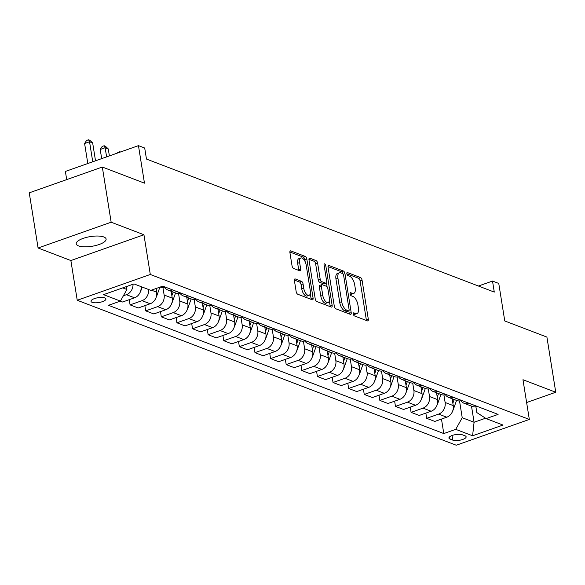 <?xml version="1.0" encoding="UTF-8"?>
<svg xmlns="http://www.w3.org/2000/svg" width="585" height="585" viewBox="0 0 585 585"><rect width="100%" height="100%" fill="white"/><g stroke="black" fill="none" stroke-linecap="round" stroke-linejoin="round"><path stroke-width="0.88" d="M353.303 314.057A1.623 0.753 70.6 0 0 354.4 315.9L367.431 320.88A2.318 1.075 70.6 0 0 367.855 320.902A2.318 1.075 70.6 0 0 368.309 319.183L362.064 280.193A2.318 1.075 70.6 0 0 360.492 277.553L347.461 272.573A1.623 0.753 70.6 0 0 347.168 272.559A1.623 0.753 70.6 0 0 346.846 273.765A1.623 0.753 70.6 0 0 347.951 275.608L349.633 276.252A7.422 3.437 70.6 0 1 354.671 284.683L355.19 287.93A7.422 3.437 70.6 0 1 353.735 293.429A7.422 3.437 70.6 0 1 352.375 293.363L350.693 292.719A1.623 0.753 70.6 0 0 350.393 292.705A1.623 0.753 70.6 0 0 350.079 293.911A1.623 0.753 70.6 0 0 351.175 295.754L352.865 296.398A7.422 3.437 70.6 0 1 357.896 304.829L358.415 308.076A7.422 3.437 70.6 0 1 356.967 313.575A7.422 3.437 70.6 0 1 355.607 313.509L353.918 312.865A1.623 0.753 70.6 0 0 353.618 312.851A1.623 0.753 70.6 0 0 353.303 314.057L353.625 314.211A7.422 3.437 70.6 0 0 354.985 314.277L356.967 313.575M78.529 245.897A15.122 4.914 170.9 0 0 95.699 245.524A15.122 4.914 170.9 0 0 106.104 239.046A15.122 4.914 170.9 0 0 103.808 236.976A15.122 4.914 170.9 0 0 86.638 237.349A15.122 4.914 170.9 0 0 76.233 243.828A15.122 4.914 170.9 0 0 78.529 245.897M92.159 302.343A7.561 2.457 170.9 0 0 100.744 302.16A7.561 2.457 170.9 0 0 105.943 298.92A7.561 2.457 170.9 0 0 104.803 297.882A7.561 2.457 170.9 0 0 96.211 298.072A7.561 2.457 170.9 0 0 91.011 301.312A7.561 2.457 170.9 0 0 92.159 302.343M295.293 278.957A2.318 1.075 70.6 0 0 294.869 278.935A2.318 1.075 70.6 0 0 294.416 280.654L296.164 291.593A2.318 1.075 70.6 0 0 297.736 294.226L312.207 299.761A2.318 1.075 70.6 0 0 312.631 299.783A2.318 1.075 70.6 0 0 313.085 298.065L306.84 259.067A2.318 1.075 70.6 0 0 305.268 256.435L290.796 250.899A2.318 1.075 70.6 0 0 290.372 250.877A2.318 1.075 70.6 0 0 289.919 252.596L292.039 265.817A2.318 1.075 70.6 0 0 293.611 268.449L299.798 270.818A2.318 1.075 70.6 0 0 300.229 270.84A2.318 1.075 70.6 0 0 300.683 269.122L299.63 262.563A6.208 2.874 70.6 0 1 300.844 257.97A6.208 2.874 70.6 0 1 306.189 265.071L310.299 290.745A6.208 2.874 70.6 0 1 309.085 295.337A6.208 2.874 70.6 0 1 303.739 288.237L303.059 283.959A2.318 1.075 70.6 0 0 301.487 281.319L295.293 278.957L294.548 279.213M526.624 402.531L555.75 392.25L546.909 337.077L504.767 320.96L498.756 283.44L492.511 281.056L494.281 292.09L146.469 159.061L144.7 148.027L138.455 145.643L65.388 171.434L66.697 179.61M111.157 222.212L38.091 248.003L70.873 260.544L143.939 234.753L111.157 222.212L102.316 167.039L144.466 183.156L138.455 145.643M143.939 234.753L150.301 274.475L529.33 419.438L456.263 445.229L77.235 300.266L150.301 274.475M555.75 392.25L522.968 379.716L529.33 419.438M334.291 306.174A2.318 1.075 70.6 0 0 335.863 308.807L350.327 314.342A2.318 1.075 70.6 0 0 350.751 314.357A2.318 1.075 70.6 0 0 351.205 312.639L344.96 273.648A2.318 1.075 70.6 0 0 343.388 271.016L328.924 265.48A2.318 1.075 70.6 0 0 328.499 265.458A2.318 1.075 70.6 0 0 328.046 267.177L334.291 306.174M331.264 307.052L316.799 301.516A2.318 1.075 70.6 0 1 315.227 298.884L308.982 259.886A2.318 1.075 70.6 0 1 309.436 258.168A2.318 1.075 70.6 0 1 309.86 258.19L316.054 260.559A2.318 1.075 70.6 0 1 317.626 263.192L320.156 279.008A2.318 1.075 70.6 0 0 321.728 281.641L325.838 283.213A2.318 1.075 70.6 0 0 326.262 283.235A2.318 1.075 70.6 0 0 326.715 281.517L324.075 265.056A1.623 0.753 70.6 0 1 324.397 263.85A1.623 0.753 70.6 0 1 325.794 265.707L332.141 305.348A2.318 1.075 70.6 0 1 331.688 307.074A2.318 1.075 70.6 0 1 331.264 307.052M38.091 248.003L29.25 192.831L102.316 167.039M465.024 435.803L462.274 434.75A7.327 2.377 170.9 0 0 453.96 434.933A7.327 2.377 170.9 0 0 448.922 438.07A7.327 2.377 170.9 0 0 450.033 439.072L452.783 440.125A7.327 2.377 170.9 0 0 461.097 439.942A7.327 2.377 170.9 0 0 466.135 436.805A7.327 2.377 170.9 0 0 465.024 435.803M475.912 406.802L476.834 412.571L486.15 418.604L498.098 414.392L162.776 286.145L150.828 290.365L133.965 283.915L103.56 294.65L120.415 301.099L108.466 305.311L443.788 433.558L455.737 429.346L462.223 417.727L459.525 400.922M486.15 418.604L503.005 425.054L472.592 435.788L455.737 429.346M70.873 260.544L77.235 300.266M492.511 281.056L478.428 286.021M471.503 406.136L474.084 422.268L485.55 418.216M462.223 417.727L474.084 422.268L472.592 435.788M122.726 287.886L126.901 289.48L126.433 286.57M129.248 299.666L130.089 304.88L138.206 307.988L150.155 303.769A9.455 7.795 -69.1 0 0 156.641 292.149L156.056 288.515M144.861 305.633L145.702 310.854L157.643 306.635A9.455 7.795 -69.1 0 0 164.129 295.015L162.922 287.484M145.702 310.854L153.818 313.955L165.76 309.736A9.455 7.795 -69.1 0 0 172.246 298.123L171.149 291.264M160.473 311.608L161.306 316.821L173.255 312.602A9.455 7.795 -69.1 0 0 179.741 300.99L178.535 293.451M161.306 316.821L169.423 319.929L181.372 315.71A9.455 7.795 -69.1 0 0 187.858 304.09L186.761 297.238M176.085 317.575L176.919 322.796L188.867 318.576A9.455 7.795 -69.1 0 0 195.353 306.957L194.147 299.418M176.919 322.796L185.035 325.896L196.984 321.677A9.455 7.795 -69.1 0 0 203.47 310.065L202.373 303.205M191.697 323.549L192.531 328.763L204.479 324.543A9.455 7.795 -69.1 0 0 210.966 312.931L209.759 305.392M192.531 328.763L200.648 331.87L212.596 327.651A9.455 7.795 -69.1 0 0 219.083 316.032L217.986 309.18M207.309 329.516L208.143 334.737L220.092 330.518A9.455 7.795 -69.1 0 0 226.57 318.898L225.364 311.359M208.143 334.737L216.26 337.837L228.208 333.618A9.455 7.795 -69.1 0 0 234.695 322.006L233.59 315.147M222.914 335.49L223.755 340.704L235.696 336.485A9.455 7.795 -69.1 0 0 242.183 324.872L240.976 317.333M223.755 340.704L231.872 343.812L243.821 339.592A9.455 7.795 -69.1 0 0 250.3 327.973L249.203 321.121M238.526 341.457L239.36 346.671L251.309 342.459A9.455 7.795 -69.1 0 0 257.795 330.839L256.588 323.3M239.36 346.671L247.477 349.779L259.426 345.559A9.455 7.795 -69.1 0 0 265.912 333.947L264.815 327.088M254.139 347.431L254.972 352.645L266.921 348.426A9.455 7.795 -69.1 0 0 273.407 336.814L272.2 329.275M254.972 352.645L263.089 355.753L275.038 351.534A9.455 7.795 -69.1 0 0 281.524 339.914L280.427 333.062M269.751 353.398L270.584 358.612L282.533 354.4A9.455 7.795 -69.1 0 0 289.019 342.781L287.813 335.242M270.584 358.612L278.701 361.72L290.65 357.501A9.455 7.795 -69.1 0 0 297.136 345.889L296.039 339.029M285.363 359.373L286.197 364.587L298.145 360.367A9.455 7.795 -69.1 0 0 304.631 348.755L303.418 341.216M286.197 364.587L294.313 367.687L306.262 363.475A9.455 7.795 -69.1 0 0 312.748 351.856L311.644 345.004M300.968 365.34L301.809 370.554L313.75 366.342A9.455 7.795 -69.1 0 0 320.236 354.722L319.03 347.183M301.809 370.554L309.926 373.661L321.874 369.442A9.455 7.795 -69.1 0 0 328.353 357.83L327.256 350.971M316.58 371.314L317.414 376.528L329.362 372.309A9.455 7.795 -69.1 0 0 335.848 360.696L334.642 353.157M317.414 376.528L325.531 379.628L337.479 375.416A9.455 7.795 -69.1 0 0 343.965 363.797L342.868 356.945M332.192 377.281L333.026 382.495L344.974 378.283A9.455 7.795 -69.1 0 0 351.461 366.663L350.254 359.124M333.026 382.495L341.143 385.603L353.091 381.383A9.455 7.795 -69.1 0 0 359.578 369.771L358.481 362.912M347.804 383.255L348.638 388.469L360.587 384.25A9.455 7.795 -69.1 0 0 367.073 372.638L365.866 365.098M348.638 388.469L356.755 391.57L368.704 387.358A9.455 7.795 -69.1 0 0 375.19 375.738L374.093 368.879M363.417 389.222L364.25 394.436L376.199 390.224A9.455 7.795 -69.1 0 0 382.685 378.605L381.471 371.065M364.25 394.436L372.367 397.544L384.316 393.325A9.455 7.795 -69.1 0 0 390.802 381.712L389.698 374.853M379.022 395.197L379.862 400.411L391.804 396.191A9.455 7.795 -69.1 0 0 398.29 384.579L397.083 377.04M379.862 400.411L387.979 403.511L399.928 399.299A9.455 7.795 -69.1 0 0 406.407 387.679L405.31 380.82M394.634 401.164L395.467 406.378L407.416 402.166A9.455 7.795 -69.1 0 0 413.902 390.546L412.696 383.007M395.467 406.378L403.591 409.485L415.533 405.266A9.455 7.795 -69.1 0 0 422.019 393.654L420.922 386.795M410.246 407.131L411.079 412.352L423.028 408.133A9.455 7.795 -69.1 0 0 429.514 396.52L428.308 388.981M411.079 412.352L419.196 415.452L431.145 411.24A9.455 7.795 -69.1 0 0 437.631 399.621L436.534 392.762M425.858 413.105L426.692 418.319L438.64 414.1A9.455 7.795 -69.1 0 0 445.126 402.487L443.92 394.948M426.692 418.319L434.809 421.427L446.757 417.207A9.455 7.795 -69.1 0 0 453.243 405.595L452.147 398.736M441.47 419.072L443.788 433.558M120.298 301.136L122.594 302.014L134.543 297.802A9.455 7.795 -69.1 0 0 141.087 286.635M460.995 400.674A9.455 7.795 -69.1 0 0 464.263 403.372L472.38 406.473A9.455 7.795 -69.1 0 0 477.17 406.473L477.287 406.429M464.263 403.372A9.455 7.795 -69.1 0 0 469.053 403.365L469.17 403.328M445.382 394.707A9.455 7.795 -69.1 0 0 448.651 397.398L456.768 400.506A9.455 7.795 -69.1 0 0 461.558 400.506L461.675 400.462M448.651 397.398A9.455 7.795 -69.1 0 0 453.441 397.398L453.558 397.354M429.778 388.74A9.455 7.795 -69.1 0 0 433.039 391.431L441.156 394.531A9.455 7.795 -69.1 0 0 445.945 394.531L446.062 394.487M433.039 391.431A9.455 7.795 -69.1 0 0 437.829 391.423L437.946 391.387M414.165 382.766A9.455 7.795 -69.1 0 0 417.427 385.457L425.544 388.564A9.455 7.795 -69.1 0 0 430.341 388.564L430.45 388.52M417.427 385.457A9.455 7.795 -69.1 0 0 422.216 385.457L422.333 385.413M398.553 376.798A9.455 7.795 -69.1 0 0 401.815 379.49L409.939 382.59A9.455 7.795 -69.1 0 0 414.728 382.59L414.845 382.546M401.815 379.49A9.455 7.795 -69.1 0 0 406.612 379.49L406.729 379.446M382.941 370.824A9.455 7.795 -69.1 0 0 386.21 373.515L394.327 376.623A9.455 7.795 -69.1 0 0 399.116 376.623L399.233 376.579M386.21 373.515A9.455 7.795 -69.1 0 0 390.999 373.515L391.116 373.471M367.329 364.857A9.455 7.795 -69.1 0 0 370.597 367.548L378.714 370.649A9.455 7.795 -69.1 0 0 383.504 370.649L383.621 370.612M370.597 367.548A9.455 7.795 -69.1 0 0 375.387 367.548L375.504 367.504M351.724 358.883A9.455 7.795 -69.1 0 0 354.985 361.574L363.102 364.682A9.455 7.795 -69.1 0 0 367.892 364.682L368.009 364.638M354.985 361.574A9.455 7.795 -69.1 0 0 359.775 361.574L359.892 361.53M336.112 352.916A9.455 7.795 -69.1 0 0 339.373 355.607L347.49 358.707A9.455 7.795 -69.1 0 0 352.28 358.707L352.397 358.671M339.373 355.607A9.455 7.795 -69.1 0 0 344.163 355.607L344.28 355.563M320.5 346.942A9.455 7.795 -69.1 0 0 323.761 349.633L331.885 352.74A9.455 7.795 -69.1 0 0 336.675 352.74L336.792 352.696M323.761 349.633A9.455 7.795 -69.1 0 0 328.558 349.633L328.675 349.596M304.887 340.975A9.455 7.795 -69.1 0 0 308.156 343.666L316.273 346.766A9.455 7.795 -69.1 0 0 321.063 346.766L321.18 346.729M308.156 343.666A9.455 7.795 -69.1 0 0 312.946 343.666L313.063 343.622M289.275 335A9.455 7.795 -69.1 0 0 292.544 337.691L300.661 340.799A9.455 7.795 -69.1 0 0 305.45 340.799L305.567 340.755M292.544 337.691A9.455 7.795 -69.1 0 0 297.334 337.691L297.451 337.655M273.67 329.033A9.455 7.795 -69.1 0 0 276.932 331.724L285.049 334.825A9.455 7.795 -69.1 0 0 289.838 334.825L289.955 334.788M276.932 331.724A9.455 7.795 -69.1 0 0 281.721 331.724L281.838 331.68M258.058 323.059A9.455 7.795 -69.1 0 0 261.32 325.75L269.436 328.858A9.455 7.795 -69.1 0 0 274.226 328.858L274.343 328.814M261.32 325.75A9.455 7.795 -69.1 0 0 266.109 325.75L266.226 325.713M242.446 317.092A9.455 7.795 -69.1 0 0 245.707 319.783L253.831 322.883A9.455 7.795 -69.1 0 0 258.621 322.883L258.738 322.847M245.707 319.783A9.455 7.795 -69.1 0 0 250.504 319.783L250.614 319.739M226.834 311.118A9.455 7.795 -69.1 0 0 230.102 313.809L238.219 316.916A9.455 7.795 -69.1 0 0 243.009 316.916L243.126 316.873M230.102 313.809A9.455 7.795 -69.1 0 0 234.892 313.809L235.009 313.772M211.222 305.151A9.455 7.795 -69.1 0 0 214.49 307.842L222.607 310.949A9.455 7.795 -69.1 0 0 227.397 310.942L227.514 310.906M214.49 307.842A9.455 7.795 -69.1 0 0 219.28 307.842L219.397 307.798M195.609 299.176A9.455 7.795 -69.1 0 0 198.878 301.867L206.995 304.975A9.455 7.795 -69.1 0 0 211.785 304.975L211.902 304.931M198.878 301.867A9.455 7.795 -69.1 0 0 203.668 301.867L203.785 301.831M180.004 293.209A9.455 7.795 -69.1 0 0 183.266 295.9L191.383 299.008A9.455 7.795 -69.1 0 0 196.172 299.001L196.289 298.964M183.266 295.9A9.455 7.795 -69.1 0 0 188.056 295.9L188.173 295.856M164.392 287.235A9.455 7.795 -69.1 0 0 167.654 289.933L175.771 293.034A9.455 7.795 -69.1 0 0 180.568 293.034L180.685 292.99M167.654 289.933A9.455 7.795 -69.1 0 0 172.451 289.926L172.56 289.889M160.166 287.067A9.455 7.795 -69.1 0 0 164.955 287.059L165.072 287.023M130.089 304.88L142.038 300.661A9.455 7.795 -69.1 0 0 148.583 289.502M123.391 295.761L126.426 294.694A9.455 7.795 -69.1 0 0 133.029 284.244M126.901 289.48L120.415 301.099M353.735 293.429L351.76 294.131A7.422 3.437 70.6 0 1 350.4 294.065L350.079 293.941M366.378 320.478A2.318 1.075 70.6 0 0 366.334 319.878L360.089 280.888A2.318 1.075 70.6 0 0 358.517 278.255L346.854 273.795M342.847 273.751A2.318 1.075 70.6 0 0 341.413 271.711L327.995 266.577M349.282 313.94A2.318 1.075 70.6 0 0 349.23 313.341L348.821 310.796M348.492 310.789A1.623 0.753 70.6 0 0 348.792 310.803A1.623 0.753 70.6 0 0 349.106 309.604L343.629 275.374A1.623 0.753 70.6 0 0 342.525 273.531L340.748 272.851A7.422 3.437 70.6 0 0 339.388 272.786A7.422 3.437 70.6 0 0 337.933 278.284L341.684 301.677A7.422 3.437 70.6 0 0 346.715 310.108L348.492 310.789L346.517 311.491A1.623 0.753 70.6 0 0 346.817 311.505A1.623 0.753 70.6 0 0 347.037 311.308M339.388 272.786L337.413 273.48A7.422 3.437 70.6 0 0 335.958 278.979L337.933 278.284M346.517 311.491L344.74 310.81A7.422 3.437 70.6 0 1 339.709 302.379L335.958 278.979M308.931 259.287L314.079 261.254L316.054 260.559M326.262 283.235L324.287 283.93A2.318 1.075 70.6 0 1 323.863 283.908L319.754 282.343A2.318 1.075 70.6 0 1 318.181 279.703L315.651 263.893A2.318 1.075 70.6 0 0 314.079 261.254M326.488 283.074L327.11 286.935M329.333 300.829L330.167 306.05L332.141 305.348M322.788 295.418A6.208 2.874 70.6 0 0 328.134 302.525A6.208 2.874 70.6 0 0 329.348 297.926L327.892 288.88A2.318 1.075 70.6 0 0 326.32 286.248L322.218 284.676A2.318 1.075 70.6 0 0 321.794 284.654A2.318 1.075 70.6 0 0 321.34 286.372L322.788 295.418L320.814 296.112A6.208 2.874 70.6 0 0 326.152 303.22L328.134 302.525M321.794 284.654L319.82 285.356A2.318 1.075 70.6 0 0 319.366 287.074L321.34 286.372M320.814 296.112L319.366 287.074M330.218 306.65A2.318 1.075 70.6 0 0 330.167 306.05M309.085 295.337L307.11 296.039A6.208 2.874 70.6 0 1 301.765 288.931L301.085 284.654A2.318 1.075 70.6 0 0 299.505 282.021L294.365 280.054M300.844 257.97L298.869 258.665A6.208 2.874 70.6 0 0 297.655 263.265L299.63 262.563M298.752 270.416A2.318 1.075 70.6 0 0 298.701 269.817L297.655 263.265M305.187 261.787L304.865 259.769A2.318 1.075 70.6 0 0 303.293 257.129L289.875 252.003M311.154 299.359A2.318 1.075 70.6 0 0 311.11 298.76L310.291 293.641M452.812 410.641A6.26 5.163 -69.1 0 0 453.353 409.449L456.541 400.418M452.863 403.211L454.172 399.511M452.673 398.941L452.329 399.906M437.2 404.674A6.26 5.163 -69.1 0 0 437.741 403.474L440.936 394.451M437.251 397.244L438.56 393.537M437.061 392.966L436.717 393.932M421.588 398.699A6.26 5.163 -69.1 0 0 422.129 397.507L425.324 388.477M421.639 391.27L422.948 387.57M421.449 386.999L421.112 387.965M405.975 392.732A6.26 5.163 -69.1 0 0 406.516 391.533L409.712 382.51M406.027 385.303L407.335 381.596M405.844 381.025L405.5 381.99M390.363 386.758A6.26 5.163 -69.1 0 0 390.912 385.566L394.1 376.535M390.422 379.329L391.731 375.628M390.232 375.058L389.888 376.023M374.751 380.791A6.26 5.163 -69.1 0 0 375.299 379.592L378.488 370.568M374.809 373.362L376.118 369.661M374.619 369.084L374.276 370.049M359.146 374.817A6.26 5.163 -69.1 0 0 359.687 373.625L362.883 364.594M359.197 367.395L360.506 363.687M359.007 363.117L358.663 364.082M343.534 368.85A6.26 5.163 -69.1 0 0 344.075 367.658L347.271 358.627M343.585 361.42L344.894 357.72M343.395 357.142L343.059 358.108M327.922 362.875A6.26 5.163 -69.1 0 0 328.463 361.684L331.658 352.653M327.973 355.453L329.282 351.746M327.79 351.175L327.446 352.141M312.31 356.908A6.26 5.163 -69.1 0 0 312.851 355.717L316.046 346.686M312.368 349.479L313.677 345.779M312.178 345.201L311.834 346.166M296.697 350.934A6.26 5.163 -69.1 0 0 297.246 349.742L300.434 340.711M296.756 343.512L298.065 339.805M296.566 339.234L296.222 340.199M281.092 344.967A6.26 5.163 -69.1 0 0 281.634 343.775L284.829 334.744M281.144 337.538L282.453 333.838M280.954 333.26L280.61 334.225M265.48 338.993A6.26 5.163 -69.1 0 0 266.021 337.801L269.217 328.77M265.531 331.571L266.84 327.863M265.341 327.293L265.005 328.258M249.868 333.026A6.26 5.163 -69.1 0 0 250.409 331.834L253.605 322.803M249.919 325.596L251.228 321.896M249.729 321.319L249.393 322.284M234.256 327.052A6.26 5.163 -69.1 0 0 234.797 325.86L237.993 316.829M234.314 319.629L235.623 315.922M234.124 315.352L233.781 316.317M218.644 321.085A6.26 5.163 -69.1 0 0 219.192 319.893L222.38 310.862M218.702 313.655L220.011 309.955M218.512 309.377L218.168 310.342M203.039 315.118A6.26 5.163 -69.1 0 0 203.58 313.918L206.776 304.887M203.09 307.688L204.399 303.981M202.9 303.41L202.556 304.375M187.427 309.143A6.26 5.163 -69.1 0 0 187.968 307.951L191.163 298.92M187.478 301.714L188.787 298.014M187.288 297.436L186.951 298.401M171.815 303.176A6.26 5.163 -69.1 0 0 172.356 301.977L175.551 292.946M171.866 295.747L173.175 292.039M171.676 291.469L171.339 292.434M156.202 297.202A6.26 5.163 -69.1 0 0 156.743 296.01L159.873 287.169M156.254 289.772L156.795 288.259M117.336 153.095L117.782 152.407L119.757 151.712L120.481 151.99M119.984 152.166L119.757 151.712M140.59 291.235A6.26 5.163 -69.1 0 0 141.139 290.036L142.192 287.059M109.388 155.902L108.269 148.919L105.146 147.727L100.21 149.475L101.68 158.623M100.21 149.475L102.17 146.44L104.145 145.738L105.146 147.727L106.616 156.882M104.145 145.738L105.395 146.221L108.269 148.919M95.516 160.802L92.664 142.952L89.542 141.76L84.598 143.5L87.808 163.522M84.598 143.5L86.558 140.466L88.532 139.771L89.542 141.76L92.744 161.782M88.532 139.771L89.783 140.246L92.664 142.952M151.413 290.153L156.641 292.149M164.129 295.015L172.246 298.123M179.741 300.99L187.858 304.09M195.353 306.957L203.47 310.065M210.966 312.931L219.083 316.032M226.57 318.898L234.695 322.006M242.183 324.872L250.3 327.973M257.795 330.839L265.912 333.947M273.407 336.814L281.524 339.914M289.019 342.781L297.136 345.889M304.631 348.755L312.748 351.856M320.236 354.722L328.353 357.83M335.848 360.696L343.965 363.797M351.461 366.663L359.578 369.771M367.073 372.638L375.19 375.738M382.685 378.605L390.802 381.712M398.29 384.579L406.407 387.679M413.902 390.546L422.019 393.654M429.514 396.52L437.631 399.621M445.126 402.487L453.243 405.595M469.053 403.365L477.17 406.473M438.64 414.1L446.757 417.207M423.028 408.133L431.145 411.24M453.441 397.398L461.558 400.506M407.416 402.166L415.533 405.266M437.829 391.423L445.945 394.531M391.804 396.191L399.928 399.299M422.216 385.457L430.341 388.564M376.199 390.224L384.316 393.325M406.612 379.49L414.728 382.59M360.587 384.25L368.704 387.358M390.999 373.515L399.116 376.623M344.974 378.283L353.091 381.383M375.387 367.548L383.504 370.649M329.362 372.309L337.479 375.416M359.775 361.574L367.892 364.682M313.75 366.342L321.874 369.442M344.163 355.607L352.28 358.707M298.145 360.367L306.262 363.475M328.558 349.633L336.675 352.74M282.533 354.4L290.65 357.501M312.946 343.666L321.063 346.766M266.921 348.426L275.038 351.534M297.334 337.691L305.45 340.799M251.309 342.459L259.426 345.559M281.721 331.724L289.838 334.825M235.696 336.485L243.821 339.592M266.109 325.75L274.226 328.858M220.092 330.518L228.208 333.618M250.504 319.783L258.621 322.883M204.479 324.543L212.596 327.651M234.892 313.809L243.009 316.916M188.867 318.576L196.984 321.677M219.28 307.842L227.397 310.942M173.255 312.602L181.372 315.71M203.668 301.867L211.785 304.975M157.643 306.635L165.76 309.736M188.056 295.9L196.172 299.001M142.038 300.661L150.155 303.769M172.451 289.926L180.568 293.034M126.426 294.694L134.543 297.802M162.659 286.182L164.955 287.059M452.044 435.518L452.783 440.125M449.66 436.768L450.033 439.072M353.625 314.211L355.607 313.509M350.174 292.902L350.693 292.719M350.4 294.065L352.375 293.363M346.942 272.756L347.461 272.573M358.517 278.255L360.492 277.553M360.089 280.888L362.064 280.193M366.334 319.878L368.309 319.183M353.398 313.048L353.918 312.865M328.178 265.744L328.924 265.48M341.413 271.711L343.388 271.016M343.234 274.263L344.96 273.648M349.23 313.341L351.205 312.639M339.709 302.379L341.684 301.677M344.74 310.81L346.715 310.108M309.121 258.453L309.86 258.19M315.651 263.893L317.626 263.192M318.181 279.703L320.156 279.008M319.754 282.343L321.728 281.641M323.863 283.908L325.838 283.213M324.273 266.248L325.794 265.707M299.505 282.021L301.487 281.319M301.085 284.654L303.059 283.959M301.765 288.931L303.739 288.237M298.701 269.817L300.683 269.122M290.058 251.162L290.796 250.899M303.293 257.129L305.268 256.435M304.865 259.769L306.84 259.067M311.11 298.76L313.085 298.065M346.817 311.505L348.792 310.803"/></g></svg>
